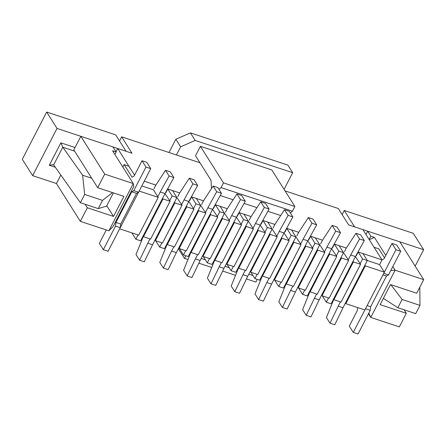 <?xml version="1.0" encoding="UTF-8"?>
<svg xmlns="http://www.w3.org/2000/svg" width="446" height="446" viewBox="0 0 446 446"><rect width="100%" height="100%" fill="white"/><g stroke="black" fill="none" stroke-linecap="round" stroke-linejoin="round"><path stroke-width="0.67" d="M358.021 251.94L382.027 259.879L362.921 229.623L348.638 224.895L338.291 208.505L285.044 190.894M368.457 313.789L370.76 317.429L395.134 270.204L423.7 279.653L399.822 241.827L367.682 231.195L365.988 234.479M32.647 175.657L57.027 128.431L126.062 151.266L115.709 134.876L46.674 112.041L22.3 159.272L32.647 175.657L56.452 183.535L60.834 175.049M104.71 174.13L97.702 187.705L73.824 149.884L80.832 136.303L104.71 174.13L133.276 183.579L108.902 230.805L113.106 226.557L133.822 186.411L133.276 183.579L112.582 150.798L116.15 151.98L112.966 146.935L80.832 136.303M116.032 151.796L117.727 148.512L132.01 153.234L121.663 136.844L199.931 162.734M119.667 228.843L138.712 235.142L158.213 197.355L139.169 191.055L119.667 228.843M170.116 201.297L162.974 198.933L143.473 236.715L150.614 239.078L170.116 201.297L164.998 193.614M143.077 236.085L143.473 236.715M141.811 185.943L153.441 189.795L158.213 197.355M162.578 198.303L162.974 198.933M155.375 240.65L162.517 243.014L182.018 205.232L174.877 202.869L155.375 240.65L154.979 240.02M193.921 209.168L186.779 206.805L167.278 244.592L174.419 246.95L193.921 209.168L188.803 201.492M166.882 243.962L167.278 244.592M143.311 236.458L135.985 254.532L139.565 260.202L147.782 243.17L152.543 244.743L176.906 197.539L182.018 205.232M174.877 202.869L174.481 202.239M186.383 206.175L186.779 206.805M179.18 248.528L186.322 250.892L205.823 213.104L198.682 210.746L179.18 248.528L178.785 247.898M217.726 217.046L210.584 214.682L191.083 252.464L198.225 254.828L217.726 217.046L212.608 209.364M190.687 251.834L191.083 252.464M200.706 205.428L205.823 213.104M198.682 210.746L198.286 210.116M210.189 214.052L210.584 214.682M202.986 256.4L210.127 258.764L229.629 220.982L222.487 218.618L202.986 256.4L202.59 255.77M241.531 224.918L234.39 222.554L214.888 260.341L222.03 262.7L241.531 224.918L236.413 217.241M214.493 259.711L214.888 260.341M190.921 252.207L183.596 270.282L187.175 275.951L195.393 258.92L200.154 260.492L224.516 213.288L229.629 220.982M222.487 218.618L222.091 217.988M233.994 221.924L234.39 222.554M226.791 264.277L233.933 266.641L253.434 228.854L246.292 226.496L226.791 264.277L226.395 263.647M265.337 232.795L258.195 230.431L238.694 268.213L245.835 270.577L265.337 232.795L260.219 225.113M238.298 267.583L238.694 268.213M248.316 221.177L253.434 228.854M246.292 226.496L245.897 225.866M257.799 229.802L258.195 230.431M250.596 272.149L257.738 274.513L277.239 236.731L270.098 234.367L250.596 272.149L250.2 271.519M289.142 240.667L282 238.303L262.499 276.091L269.64 278.449L289.142 240.667L284.024 232.99M262.103 275.461L262.499 276.091M238.532 267.957L231.206 286.031L234.786 291.706L243.003 274.669L247.764 276.247L272.127 229.038L277.239 236.731M270.098 234.367L269.702 233.737M281.604 237.673L282 238.303M274.401 280.027L281.543 282.39L301.044 244.603L293.903 242.245L274.401 280.027L274.006 279.397M312.947 248.545L305.805 246.181L286.304 283.963L293.446 286.326L312.947 248.545L307.829 240.862M285.908 283.333L286.304 283.963M295.927 236.926L301.044 244.603M293.903 242.245L293.507 241.615M305.41 245.551L305.805 246.181M298.207 287.899L305.348 290.262L324.85 252.481L317.708 250.117L298.207 287.899L297.811 287.269M336.752 256.417L329.611 254.058L310.109 291.84L317.251 294.198L336.752 256.417L331.634 248.74M309.714 291.21L310.109 291.84M286.142 283.712L278.817 301.78L282.396 307.456L290.614 290.418L295.375 291.996L319.737 244.787L324.85 252.481M317.708 250.117L317.312 249.487M329.215 253.423L329.611 254.058M322.012 295.776L329.154 298.14L348.655 260.358L341.513 257.994L322.012 295.776L321.616 295.146M360.558 264.294L353.416 261.93L333.915 299.712L341.056 302.076L360.558 264.294L355.44 256.612M333.519 299.082L333.915 299.712M343.537 252.676L348.655 260.358M341.513 257.994L341.118 257.364M353.02 261.3L353.416 261.93M404.126 309.808L406.334 313.304L380.148 304.64L390.506 284.565L416.692 293.228L423.7 279.653M368.825 313.075L370.76 317.429L399.326 326.879L406.334 313.304M345.817 303.654L364.861 309.953L384.363 272.166L365.319 265.866L345.817 303.654L345.421 303.018M369.171 239.524L370.866 236.241L367.682 231.195M370.866 236.241L374.439 237.423L369.271 239.68M390.796 270.51L395.134 270.204L392.831 266.557M385.784 255.396L374.439 237.423M144.248 181.221L155.877 185.068L153.981 188.747M167.579 188.942L179.682 192.945L177.787 196.619M191.384 196.814L203.488 200.817L201.592 204.497M215.189 204.692L227.293 208.695L225.397 212.368M238.995 212.564L251.098 216.566L249.202 220.246M262.8 220.441L274.903 224.444L273.008 228.118M286.605 228.313L298.708 232.316L296.813 235.995M310.41 236.19L322.514 240.193L320.618 243.867M334.216 244.062L346.319 248.065L344.423 251.745M122.84 167.049L124.111 164.585L128.872 166.163L134.564 175.172L117.727 148.512M97.702 187.705L123.888 196.368L113.529 216.444L87.344 207.78L85.136 204.285M113.529 216.444L106.756 205.718M56.452 183.535L80.336 221.355L87.344 207.78M80.336 221.355L108.902 230.805M116.15 151.98L114.878 154.439M119.545 140.947L121.663 136.844M365.319 265.866L364.923 265.236M384.513 257.86L378.827 248.846L374.066 247.274L382.027 259.879L379.591 264.601L367.342 260.553L362.972 253.601L358.21 252.023L356.326 255.681M379.591 264.601L384.363 272.166M357.597 307.545L357.224 310.734L349.302 326.082L353.282 332.387L358.043 333.959L370.236 310.344L370.654 306.725L386.504 276.024L382.975 274.859M353.282 332.387L365.475 308.771L370.236 310.344M367.13 305.555L370.654 306.725M400.703 251.31L395.942 249.732L383.755 273.348L388.516 274.926L400.703 251.31L396.723 245.005L391.962 243.432L384.039 258.78L382.027 259.879M395.942 249.732L391.962 243.432M386.504 276.024L388.516 274.926M145.987 167.049L150.748 168.621L146.767 162.322L142.006 160.744L145.987 167.049L133.8 190.665L131.787 191.763L115.943 222.465L120.704 224.037L136.548 193.341L131.787 191.763M150.748 168.621L138.561 192.237L133.8 190.665M103.327 249.699L108.088 251.276L120.281 227.661L115.52 226.083L103.327 249.699L99.352 243.393L106.293 229.946M124.111 164.585L132.072 177.196L134.084 176.092L142.006 160.744M136.548 193.341L138.561 192.237M120.281 227.661L120.704 224.037M115.943 222.465L115.52 226.083M333.753 299.461L326.427 317.53L330.007 323.205L338.224 306.168L342.985 307.746L367.348 260.536L362.587 258.959L358.21 252.023M338.224 306.168L340.437 301.87M360.162 263.664L362.587 258.959M330.007 323.205L334.768 324.777L342.985 307.746M322.307 295.871L326.321 302.232L331.083 303.804L355.456 256.578L364.31 240.55L360.725 234.88L355.964 233.303L346.319 248.065M348.259 259.723L350.695 255L355.456 256.578M326.321 302.232L328.535 297.934M350.695 255L359.548 238.978L364.31 240.55M359.548 238.978L355.964 233.303M211.449 188.636L211.036 180.335L195.515 155.749L200.393 146.305L223.474 182.866L221.038 187.588L218.947 189.294M223.474 182.866L294.89 206.487L271.809 169.926L200.393 146.305M169.001 152.504L175.847 139.247L190.42 132.875L195.197 140.434L292.682 172.686L284.074 189.355M195.197 140.434L180.619 146.812L176.415 154.957M190.42 132.875L287.904 165.12L292.682 172.686M180.619 146.812L175.847 139.247M294.89 206.487L292.453 211.209L221.038 187.588M280.724 215.535L267.856 211.276M256.918 207.658L244.051 203.404M233.113 199.786L220.246 195.526M292.453 211.209L290.363 212.92M178.35 248.734L184.471 258.429L185.848 255.764M257.264 279.386L255.887 282.056L246.465 278.94M235.549 275.327L222.66 271.062M211.744 267.449L198.855 263.185M187.939 259.578L184.471 258.429M252.982 275.567L248.823 274.19M237.523 270.449L236.921 270.248M229.177 267.689L225.018 266.312M213.718 262.577L213.116 262.376M205.372 259.817L201.213 258.44M189.912 254.699L189.31 254.499M309.948 291.584L302.622 309.652L306.201 315.328L314.419 298.296L319.18 299.868L343.543 252.659L339.166 245.724L334.405 244.152L332.521 247.803M336.356 255.787L338.782 251.087L343.543 252.659M314.419 298.296L316.632 293.998M338.782 251.087L334.405 244.152M306.201 315.328L310.962 316.905L319.18 299.868M312.551 247.915L314.976 243.209L319.737 244.787L315.361 237.852L310.6 236.274L308.716 239.931M290.614 290.418L292.827 286.12M314.976 243.209L310.6 236.274M282.396 307.456L287.157 309.028L295.375 291.996M298.502 287.999L302.516 294.354L307.277 295.932L331.651 248.701L340.504 232.678L336.92 227.003L332.158 225.431L322.514 240.193M324.454 251.851L326.89 247.129L331.651 248.701M302.516 294.354L304.73 290.062M326.89 247.129L335.743 231.1L340.504 232.678M335.743 231.1L332.158 225.431M274.697 280.121L278.711 286.483L283.472 288.055L307.846 240.829L316.699 224.801L313.114 219.131L308.353 217.553L298.708 232.316M300.649 243.973L303.085 239.251L307.846 240.829M278.711 286.483L280.924 282.184M303.085 239.251L311.938 223.229L316.699 224.801M311.938 223.229L308.353 217.553M112.515 192.605L102.519 200.36L98.254 208.622L106.538 206.152L113.379 192.895M415.154 266.117L423.628 249.704L413.275 233.314L344.24 210.473L342.127 214.576M344.24 210.473L354.592 226.863L423.628 249.704M46.674 112.041L57.027 128.431M102.519 200.36L84.668 194.456L80.403 202.718L53.648 164.892L53.213 164.624L49.3 165.271L55.332 167.267M98.254 208.622L80.403 202.718M53.648 164.892L62.791 147.174L82.638 175.245L84.668 194.456M82.638 175.245L91.731 178.249M62.791 147.174L60.879 142.837L75.039 147.52M419.976 305.376L402.125 299.467L397.854 307.734L415.711 313.638L419.976 305.376L419.82 287.168M390.819 284.671L402.125 299.467M397.854 307.734L383.37 298.391M262.337 275.834L255.012 293.903L258.591 299.578L266.808 282.547L271.569 284.119L295.932 236.91L291.556 229.974L286.795 228.402L284.91 232.054M288.746 240.037L291.171 235.337L295.932 236.91M266.808 282.547L269.022 278.248M291.171 235.337L286.795 228.402M258.591 299.578L263.352 301.156L271.569 284.119M250.892 272.25L254.906 278.605L259.667 280.183L284.041 232.951L292.894 216.929L289.309 211.253L284.548 209.681L274.903 224.444M276.843 236.101L279.28 231.379L284.041 232.951M254.906 278.605L257.119 274.312M279.28 231.379L288.133 215.351L292.894 216.929M288.133 215.351L284.548 209.681M264.941 232.165L267.366 227.46L272.127 229.038L267.751 222.102L262.989 220.525L261.105 224.182M243.003 274.669L245.216 270.371M267.366 227.46L262.989 220.525M234.786 291.706L239.547 293.278L247.764 276.247M227.086 264.372L231.1 270.733L235.862 272.305L260.235 225.079L269.089 209.051L265.504 203.382L260.743 201.804L251.098 216.566M253.038 228.224L255.474 223.502L260.235 225.079M231.1 270.733L233.314 266.435M255.474 223.502L264.327 207.479L269.089 209.051M264.327 207.479L260.743 201.804M214.727 260.085L207.401 278.153L210.98 283.829L219.198 266.797L223.959 268.369L248.322 221.16L243.945 214.225L239.184 212.653L237.3 216.304M241.135 224.288L243.561 219.588L248.322 221.16M219.198 266.797L221.411 262.499M243.561 219.588L239.184 212.653M210.98 283.829L215.741 285.407L223.959 268.369M203.281 256.5L207.295 262.856L212.056 264.433L236.43 217.202L245.283 201.179L241.699 195.504L236.938 193.926L227.293 208.695M229.233 220.352L231.669 215.63L236.43 217.202M207.295 262.856L209.508 258.563M231.669 215.63L240.522 199.602L245.283 201.179M240.522 199.602L236.938 193.926M217.33 216.416L219.755 211.711L224.516 213.288L220.14 206.353L215.379 204.775L213.495 208.433M195.393 258.92L197.606 254.621M219.755 211.711L215.379 204.775M187.175 275.951L191.936 277.529L200.154 260.492M179.476 248.623L183.49 254.984L188.251 256.556L212.625 209.33L221.478 193.302L217.893 187.627L213.132 186.054L203.488 200.817M205.428 212.474L207.864 207.752L212.625 209.33M183.49 254.984L185.703 250.685M207.864 207.752L216.717 191.73L221.478 193.302M216.717 191.73L213.132 186.054M167.116 244.336L159.791 262.404L163.37 268.079L171.587 251.042L176.348 252.62L200.711 205.411L196.335 198.476L191.574 196.903L189.689 200.555M193.525 208.538L195.95 203.839L200.711 205.411M171.587 251.042L173.806 246.75M195.95 203.839L191.574 196.903M163.37 268.079L168.131 269.652L176.348 252.62M155.671 240.751L159.685 247.106L164.446 248.684L188.82 201.453L197.673 185.43L194.088 179.755L189.327 178.177L179.682 192.945M181.622 204.602L184.059 199.88L188.82 201.453M159.685 247.106L161.904 242.808M184.059 199.88L192.912 183.852L197.673 185.43M192.912 183.852L189.327 178.177M169.72 200.667L172.145 195.961L176.906 197.539L172.53 190.604L167.768 189.026L165.884 192.683M147.782 243.17L150.001 238.872M172.145 195.961L167.768 189.026M139.565 260.202L144.326 261.78L152.543 244.743M131.865 232.873L135.879 239.234L140.641 240.807L165.014 193.581L173.868 177.553L170.283 171.877L165.522 170.305L155.877 185.068M157.817 196.725L160.253 192.003L165.014 193.581M135.879 239.234L138.098 234.936M160.253 192.003L169.106 175.98L173.868 177.553M169.106 175.98L165.522 170.305M49.3 165.271L60.879 142.837M62.841 147.247L74.616 151.144"/></g></svg>
